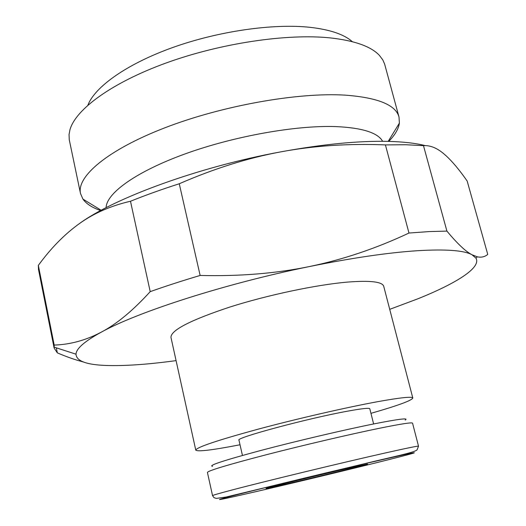<?xml version="1.0" encoding="UTF-8"?>
<svg xmlns="http://www.w3.org/2000/svg" width="526" height="526" viewBox="0 0 526 526"><rect width="100%" height="100%" fill="white"/><g stroke="black" fill="none" stroke-linecap="round" stroke-linejoin="round"><path stroke-width="0.79" d="M195.777 450.131L170.97 337.403C170.759 330.282 190.313 320.189 229.625 307.118C267.517 295.047 316.356 284.744 347.561 282.087C370.311 280.325 382.369 281.732 383.73 286.322L412.805 398.024C412.206 396.361 400.575 397.557 377.918 401.634C346.805 407.315 297.072 418.722 257.924 429.223C217.238 440.341 196.527 447.304 195.777 450.131C197.737 451.893 212.484 450.105 240.02 444.766M382.435 140.948C377.359 132.552 361.835 127.772 335.864 126.588C296.191 125.155 234.432 136.096 185.599 153.724C136.681 171.358 106.909 192.832 106.127 207.283M388.76 141.389C394.98 135.024 398.517 128.942 399.385 123.13L399.017 117.061C395.776 104.904 377.819 97.599 345.141 95.134C297.986 92.201 222.32 105.594 164.954 127.772C107.442 149.943 76.5 176.565 80.504 193.529L82.937 199.104C86.343 203.884 92.26 207.704 100.69 210.551M399.017 117.061L384.611 64.008L382.81 59.911L379.437 55.427C371.08 46.452 354.636 40.607 330.124 37.885C286.972 33.401 220.637 43.204 166.196 62.956C111.69 82.727 75.632 109.401 69.965 129.725L69.057 134.485L69.254 139.719L80.504 193.529M352.321 41.672C344.182 34.42 330.124 29.634 310.149 27.332C273.389 23.315 218.573 31.106 172.765 47.498C126.924 63.902 94.936 86.757 87.888 105.161M379.687 428.217C350.342 434.206 303.535 445.141 266.544 454.674C228.067 464.708 208.355 470.619 207.415 472.414L212.55 495.643C212.504 495.314 218.823 493.473 231.519 490.133C263.763 481.606 343.603 462.301 385.913 452.827C407.374 448.014 418.242 445.805 418.518 446.193L412.555 423.167C412.121 422.187 401.167 423.871 379.687 428.217M405.191 420.07C409.11 417.749 398.899 418.985 374.558 423.772C344.76 429.716 296.375 441.064 260.626 450.519C223.701 460.441 207.685 465.707 212.563 466.312M242.453 455.45L238.975 440.177C234.708 438.033 307.493 418.426 347.482 411.187C361.875 408.551 369.311 407.742 369.798 408.768L373.624 423.956M446.916 231.098L429.269 231.578L408.978 233.038C376.143 248.463 342.952 259.634 309.4 266.557C351.815 257.964 387.747 252.684 417.197 250.724C445.759 249.015 464.037 250.363 472.026 254.762C465.674 251.513 457.304 243.623 446.916 231.098L423.476 145.663C430.183 145.196 437.034 147.97 444.043 153.986L446.364 156.025C452.728 161.942 459.665 170.273 467.16 181.016L487.747 254.406C484.794 256.879 481.316 257.681 477.319 256.82L472.026 254.762L475.964 258.167C481.468 267.642 456.377 283.33 417.914 298.781L389.72 309.334M425.179 145.597C415.481 143.157 403.047 141.75 387.892 141.369C358.337 140.731 322.701 144.216 280.969 151.83C313.91 145.709 348.725 143.401 385.42 144.906L405.73 144.735L423.476 145.663M176.078 360.626L172.002 361.165C145.695 364.61 123.728 366.043 106.101 365.465C86.376 364.761 76.349 361.007 76.007 354.189C76.224 348.613 84.686 341.249 101.38 332.097C137.93 311.846 225.772 283.501 309.4 266.557C275.887 273.474 239.468 276.439 200.143 275.46C182.279 280.766 165.631 286.157 150.206 291.641C133.019 310.524 116.746 324.016 101.38 332.097C85.942 340.263 70.214 344.583 54.198 345.069L54.132 348.1L57.327 352.861C66.69 356.871 75.284 359.883 83.115 361.895M285.598 484.183L266.084 488.43C263.421 488.628 319.637 474.833 350.336 467.792L367.549 464.07C368.706 464.248 316.067 477.148 285.598 484.183M54.132 348.1L38.503 269.496L38.332 265.367L41.186 261.58C52.791 246.299 65.362 233.761 78.907 223.964C93.385 213.424 110.578 205.85 130.487 201.248C145.518 195.192 161.778 189.36 179.261 183.758C214.161 168.557 248.062 157.918 280.969 151.83C198.703 166.847 113.557 198.249 78.907 223.964L76.467 225.753M385.42 144.906L408.978 233.038M56.328 347.837L57.327 352.861M54.198 345.069L38.332 265.367M130.487 201.248L150.206 291.641M200.143 275.46L179.261 183.758M370.948 413.337C397.906 405.592 411.858 400.49 412.805 398.024M237.226 494.664C205.022 502.895 219.421 500.114 258.595 491.021C297.512 481.987 354.123 468.35 387.892 459.855C422.417 451.196 425.356 449.763 383.546 459.382C343.393 468.581 268.043 486.76 237.226 494.664M101.196 210.275L82.937 199.104M418.518 446.193L417.046 449.914C414.435 452.248 399.109 455.49 375.571 461.046L226.147 497.017L216.357 498.405L214.049 497.701L212.55 495.643M76.007 354.189L54.014 347.088M475.964 258.167L477.319 256.82M388.188 141.376L399.385 123.13"/></g></svg>
